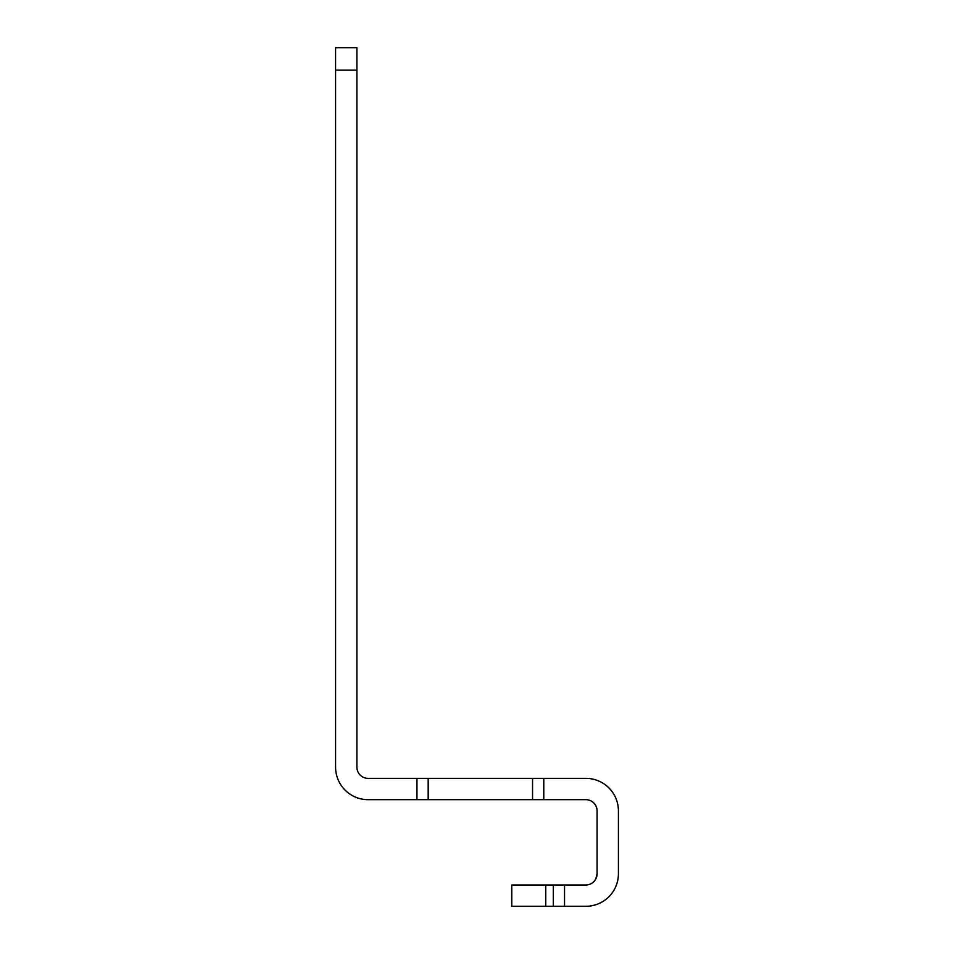 <?xml version="1.0" encoding="UTF-8"?>
<svg xmlns="http://www.w3.org/2000/svg" width="954" height="954" viewBox="0 0 954 954"><rect width="100%" height="100%" fill="white"/><g stroke="black" fill="none" stroke-linecap="round" stroke-linejoin="round"><path stroke-width="1.43" d="M335.581 70.143L335.581 47.7L356.903 47.7L356.903 767.123A11.221 11.221 0 0 0 368.137 778.357L428.179 778.357L428.179 799.679L368.137 799.679A32.543 32.543 0 0 1 335.581 767.123L335.581 70.143L356.903 70.143M356.903 47.7L335.581 47.7M543.78 778.357L543.78 799.679L428.179 799.679L428.179 778.357L585.863 778.357A32.543 32.543 0 0 1 618.419 810.9L618.419 873.757A32.543 32.543 0 0 1 585.863 906.3L586.853 906.288M543.78 799.679L585.863 799.679A11.221 11.221 0 0 1 597.097 810.9L597.097 873.757L595.761 879.039L597.097 873.757A11.221 11.221 0 0 1 585.863 884.978L511.797 884.978L511.797 906.3L553.32 906.3L553.32 884.978M596.703 807.966L595.761 805.605M595.534 805.2L593.71 802.863M593.352 802.529L591.54 801.217M589.405 800.251L587.592 799.81M612.706 792.488L612.229 791.808M606.792 785.965L605.707 785.094M600.316 781.731L597.204 780.396M594.39 779.49L590.144 778.631M589.751 778.583L586.913 778.369M586.853 778.369L585.863 778.357M587.592 884.847L589.405 884.406L587.592 884.847M591.54 883.44L593.352 882.116L591.54 883.44M593.71 881.782L595.534 879.457L593.71 881.782M586.913 906.288L553.32 906.3M590.144 906.014L594.39 905.167L590.144 906.014M597.204 904.261L600.316 902.913L597.204 904.261M605.707 899.562L606.792 898.68L605.707 899.562M612.229 892.837L612.706 892.157L612.229 892.837M532.559 778.357L532.559 799.679M416.958 778.357L416.958 799.679M564.541 906.3L564.541 884.978M545.771 884.978L545.771 906.3"/></g></svg>
